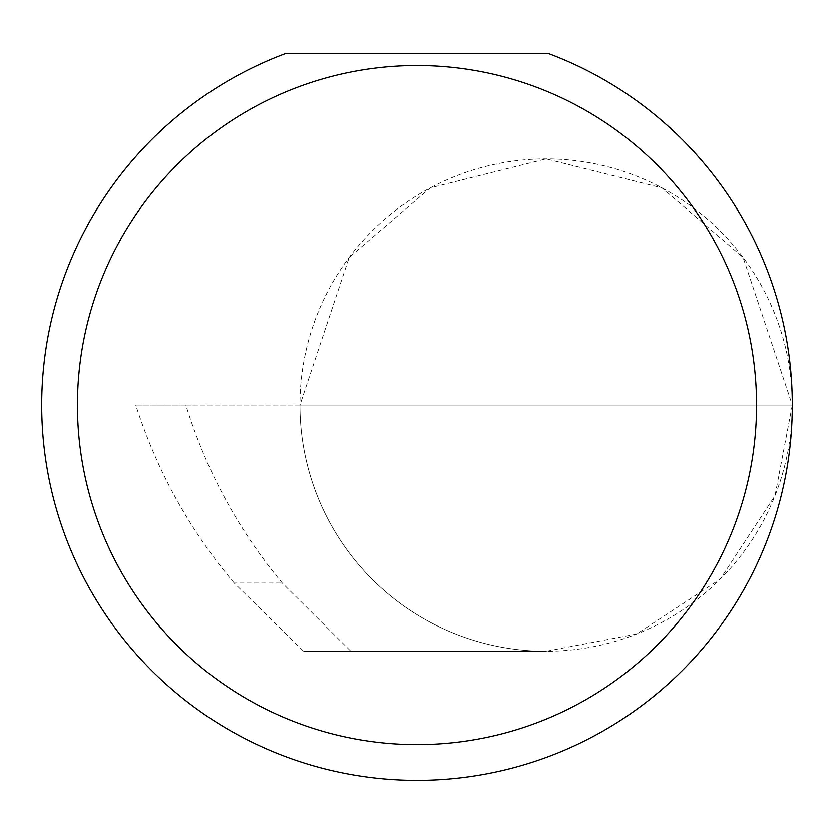<?xml version="1.0" encoding="UTF-8"?>
<svg xmlns="http://www.w3.org/2000/svg" width="834" height="834" viewBox="0 0 834 834"><rect width="100%" height="100%" fill="white"/><g stroke="black" fill="none" stroke-linecap="round" stroke-linejoin="round"><path stroke-width="0.63" stroke-dasharray="4.17 3.13" d="M234.156 583.018C189.568 530.028 156.782 470.72 135.765 405.084L792.3 405.084L299.959 405.084L349.196 257.383L430.281 187.879L546.124 158.908L661.977 187.879L743.063 257.383L792.3 405.084A246.176 246.176 0 0 0 546.124 158.908A246.176 246.176 0 0 0 299.959 405.084A246.176 246.176 0 0 0 546.124 651.26L350.853 651.26L282.246 583.018C238.326 530.028 206.196 470.72 185.857 405.084L299.959 405.084A246.176 246.176 0 0 0 546.124 651.26A246.176 246.176 0 0 0 792.3 405.084A375.3 375.3 0 0 1 417 780.384A375.3 375.3 0 0 1 285.395 53.616L548.605 53.616A375.3 375.3 0 0 1 792.3 405.084L775.015 495.698L720.201 579.15L636.738 633.976L546.124 651.26L303.639 651.26L234.156 583.018L282.246 583.018M350.853 651.26L303.639 651.26M185.857 405.084L135.765 405.084"/><path stroke-width="1.25" d="M756.553 405.084A339.553 339.553 0 0 0 417 65.532A339.553 339.553 0 0 0 77.447 405.084A339.553 339.553 0 0 0 417 744.637A339.553 339.553 0 0 0 756.553 405.084M548.605 53.616A375.3 375.3 0 0 1 417 780.384A375.3 375.3 0 0 1 285.395 53.616L548.605 53.616"/></g></svg>
